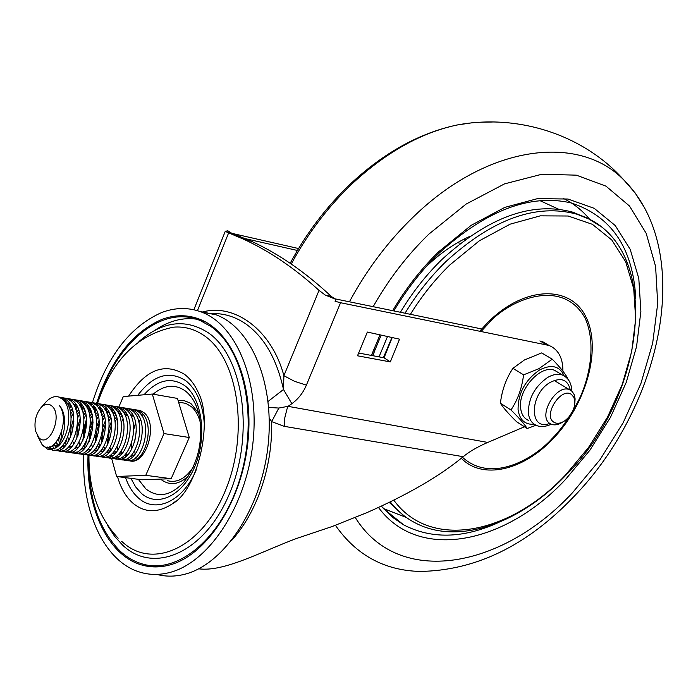 <?xml version="1.0" encoding="UTF-8"?>
<svg xmlns="http://www.w3.org/2000/svg" width="698" height="698" viewBox="0 0 698 698"><rect width="100%" height="100%" fill="white"/><g stroke="black" fill="none" stroke-linecap="round" stroke-linejoin="round"><path stroke-width="1.05" d="M463.263 239.545L464.772 239.999M465.182 239.693L463.9 239.222M457.583 242.66L460.462 243.279M426.068 266.758C439.976 253.383 454.546 243.253 469.798 236.395M373.107 355.753L374.87 349.785M587.114 218.195L573.18 212.271C532.495 201.103 488.827 216.764 442.157 259.263C426.26 274.742 412.344 292.41 400.399 312.268M387.512 336.523L379.049 356.87M389.231 502.403L403.54 515.36M232.129 486.881L232.408 486.209M268.102 401.411L283.493 389.493L291.86 403.697L288.03 406.332L287 409.037L284.854 417.579L284.191 426.33L271.679 421.644L269.245 418.006M268.686 407.423L278.825 408.06L288.03 406.332L487.754 442.427C477.702 446.746 469.518 451.501 463.202 456.693L284.191 426.33M202.054 312.137C234.641 302.74 271.81 330.11 283.894 375.707L294.573 381.344L306.396 385.122C303.202 392.73 298.36 398.924 291.86 403.697M197.455 310.671L228.639 232.862L243.968 239.37C269.603 251.201 294.626 268.215 319.038 290.403L283.894 375.707L283.493 389.493C276.705 358.755 264.053 336.829 245.539 323.732C234.467 316.229 222.645 312.87 210.063 313.655M542.695 341.723L549.09 345.466L340.563 302.723L335.075 301.283L335.86 299.381L325.163 295.01L331.393 296.537L335.86 299.381M319.038 290.403L325.163 295.01M357.498 355.788L367.357 332.056L399.526 339.176L390.33 361.913L357.498 355.788M501.339 397.302L501.19 395.112L501.845 394.771M524.451 426.783L487.754 442.427M549.09 345.466C558.356 349.445 562.963 358.004 562.902 371.161M278.825 408.06L271.679 421.644C272.168 448.36 267.413 474.012 257.431 498.581C250.547 515.037 241.979 528.962 231.719 540.348M225.393 231.457L227.696 230.706L231.387 233.053L225.393 231.457L228.639 232.862M231.387 233.053L251.725 241.421C278.999 253.967 305.558 272.342 331.393 296.537M358.641 353.031L384.04 357.804L392.206 337.562M384.04 357.804L390.33 361.913M335.023 298.849L481.707 328.959M198.729 568.826C224.128 572.133 260.651 551.952 296.188 538.603L332.379 526.44L366.79 512.69C407.937 494.585 440.072 475.923 463.202 456.693M297.392 250.469L245.818 238.777M298.552 248.54L232.704 233.533M198.729 413.364L191.374 404.02L189.638 402.825L184.036 400.6L178.077 400.486M155.68 565.842L161.936 566.523M201.992 320.199C186.165 316.36 170.452 319.719 154.86 330.294M88.864 454.921C88.035 497.229 98.514 529.346 120.3 551.28C127.211 557.623 134.845 561.925 143.186 564.193C179.185 574.471 223.648 536.23 240.749 476.036C258.173 416.008 243.681 348.939 210.84 326.455L200.361 320.626C161.709 303.726 114.795 343.957 97.441 403.444M97.074 404.648L96.734 405.817M161.683 479.936C170.277 485.939 179.229 484.569 188.539 475.809M534.345 424.288C525.088 424.89 519.67 420.048 518.082 409.77C517.942 393.41 525.079 380.157 539.493 370.01C551.394 363.963 559.613 365.918 564.167 375.873M536.108 425.23L527.173 428.52C524.416 424.061 519.015 417.875 510.98 409.962C517.715 399.928 521.912 388.228 523.579 374.835L538.908 368.701L552.258 359.182C560.04 367.192 565.206 373.605 567.736 378.403L567.675 378.848M558.103 372.435L554.736 370.42C541.116 363.937 517.82 389.65 520.647 408.243C521.406 414.403 524.041 418.46 528.552 420.432M552.258 359.182L541.674 352.918L524.407 359.976L512.925 368.335L523.579 374.835M510.98 409.962L500.387 403.235C503.406 407.937 508.842 414.141 516.703 421.828L527.173 428.52M500.387 403.235C502.002 390.103 506.172 378.473 512.925 368.335M553.854 422.194C542.503 415.554 561.34 386.299 571.627 394.579L573.974 397.502L574.89 401.769C574.62 409.264 571.313 415.554 564.97 420.641C560.677 423.555 556.969 424.07 553.854 422.194M563.05 421.836C558.749 424.724 554.858 425.536 551.394 424.271L550.007 423.538C537.355 416.366 556.297 383.516 569.533 389.72L572.159 391.412L574.262 394.745L575.047 398.392L574.89 402.615M156.771 574.402C165.304 576.644 174.142 576.705 183.269 574.602C222.488 565.921 260.293 510.857 267.779 447.994C275.536 385.13 251.83 327.886 216.057 314.798L199.584 311.36M197.508 318.419L192.884 318.183M152.53 565.738L157.05 566.907M88.035 454.921C85.767 508.249 108.234 556.498 142.802 565.267C150.925 567.422 159.336 567.474 168.026 565.406C204.671 557.013 239.999 505.404 247.415 446.31C255.075 387.224 233.673 332.841 200.474 319.544C187.954 314.51 175.05 314.484 161.779 319.466C132.166 332.44 110.441 360.404 96.603 403.357M92.703 418.233L91.979 421.618M89.108 439.976L88.89 442.096M83.812 454.346C81.029 510.5 104.063 561.925 140.298 572.255C149.25 574.908 158.559 575.117 168.218 572.866C207.28 564.115 245.033 508.781 252.615 445.647C260.467 382.513 236.971 325.085 201.382 312.006C188.451 307.216 175.189 307.399 161.604 312.564C129.933 326.62 106.855 356.687 92.38 402.763M91.979 404.133L91.796 404.77M90.435 409.778L89.466 413.687M84.31 446.179L84.1 449.067M167.695 480.73C176.978 483.121 185.467 478.636 193.172 467.285M200.439 422.901C198.633 415.834 195.641 410.45 191.47 406.742L185.851 403.374L180.398 402.432M38.826 437.594C49.087 449.067 63.178 415.816 52.071 406.157C48.59 403.165 44.881 403.688 40.946 407.728C35.816 414.289 34.001 422.028 35.502 430.945L38.826 437.594M37.762 436.311L42.124 444.687C53.624 457.94 71.606 421.278 59.208 405.337C68.989 415.58 64.513 442.314 54.688 448.369C68.413 442.663 73.997 408.766 62.794 399.474L59.199 397.171L64.094 399.684C79.616 411.925 66.38 456.597 51.242 449.669L47.516 449.146L54.688 448.369M125.876 459.101L127.062 459.851M128.72 460.549C144.146 466.657 156.649 424.114 141.083 412.352L137.174 410.066L133.545 409.464M125.98 459.057L127.211 459.825M128.929 460.54C145.271 467.18 158.961 424.541 144.172 412.858L140.507 410.616L137.078 410.031M42.587 445.106L47.516 449.146M50.954 449.564L47.447 447.069M49.637 446.833L52.394 449.294M54.165 450.114C69.303 456.597 82.242 412.265 66.816 400.137L62.942 397.79L59.339 397.197M63.029 397.808L66.633 398.401L70.507 400.739C86.055 412.954 72.836 457.487 57.672 450.568L54.374 450.105M57.402 450.463L56.102 449.826M54.409 448.517L52.21 445.76M57.576 449.303L58.824 450.21M60.586 451.013C75.75 457.46 88.655 413.286 73.211 401.184L69.338 398.846L65.725 398.253M69.399 398.855L73.011 399.457L76.885 401.786C92.45 413.975 79.249 458.368 64.059 451.458L60.805 451.004M63.797 451.362L62.515 450.734M60.822 449.451L59.627 448.151M63.972 450.227L65.219 451.109M66.973 451.911C82.163 458.324 95.033 414.298 79.572 402.231L75.698 399.902L72.086 399.3M75.724 399.902L79.336 400.504L83.219 402.833C98.802 414.987 85.627 459.24 70.411 452.348L67.2 451.894M70.166 452.252L68.884 451.632M70.332 451.144L71.571 452.016M73.316 452.793C88.533 459.179 101.367 415.31 85.889 403.269L82.015 400.949L78.394 400.347M85.636 401.542L82.015 400.949L85.636 401.542L89.519 403.872C105.119 415.999 91.97 460.113 76.728 453.229L73.56 452.784M76.492 453.142L75.218 452.531M76.649 452.051L77.888 452.906M79.624 453.683C94.867 460.026 107.658 416.313 92.171 404.308L88.288 401.978L84.676 401.385M86.901 402.083L91.892 402.58L95.774 404.901C111.401 417.003 98.27 460.977 83.001 454.101L82.538 454.04M85.889 454.555C101.158 460.872 113.914 417.308 98.418 405.329L94.527 403.016L90.915 402.414M93.139 403.104L98.113 403.61L101.995 405.922C117.639 417.997 104.534 461.832 89.231 454.974L88.803 454.913M92.119 455.428C107.413 461.71 120.135 418.294 104.621 406.349L100.73 404.037L97.109 403.444M99.334 404.125L104.29 404.631L108.181 406.934C123.843 418.992 110.755 462.687 95.434 455.838L95.024 455.785M98.313 456.291C113.626 462.547 126.312 419.28 110.79 407.37L106.899 405.058L103.278 404.456M105.494 405.137L110.432 405.643L114.332 407.946C130.002 419.978 116.941 463.542 101.594 456.701L98.593 456.283M101.411 456.632L100.163 456.056M101.559 455.62L102.772 456.422M104.464 457.155C119.803 463.385 132.454 420.257 116.924 408.374L113.024 406.07L109.403 405.468M111.628 406.14L116.54 406.655L120.44 408.958C136.127 420.955 123.084 464.379 107.719 457.556L104.761 457.146M107.544 457.495L106.305 456.92M107.693 456.501L108.897 457.286M110.589 458.01C125.945 464.205 138.562 421.234 123.023 409.377L119.114 407.082L115.493 406.48M117.709 407.143L122.612 407.658L126.513 409.953C142.218 421.932 129.2 465.217 113.8 458.403L110.886 458.001M113.643 458.35L112.413 457.783M110.79 456.658L109.952 455.881M113.791 457.373L114.987 458.15M116.671 458.856C132.053 465.025 144.626 422.203 129.078 410.372L125.169 408.077L121.548 407.484M125.099 408.051L128.65 408.653L132.55 410.948C148.273 422.892 135.272 466.055 119.855 459.249L116.985 458.848M119.707 459.197L118.486 458.647M116.863 457.53L115.711 456.431M119.847 458.237L121.042 459.005M122.717 459.703C138.117 465.845 150.655 423.163 135.098 411.366L131.189 409.072L127.559 408.478M131.102 409.045L134.644 409.647L138.553 411.933C154.284 423.861 141.31 466.883 125.876 460.095L123.04 459.694M125.736 460.043L124.514 459.493M122.909 458.403L121.757 457.312M45.658 402.38L46.085 401.882C50.396 397.284 54.767 395.714 59.199 397.171M57.978 396.813L60.22 397.345M54.025 444.486L55.814 447.453M53.048 445.237L57.829 445.324L56.512 441.939M58.44 439.173L59.443 443.073M61.197 446.921L62.34 448.552M61.86 438.361L61.537 432.184M63.343 420.911L64.399 417.762M69.468 408.522L71.231 406.454M83.289 401.49L81.858 401.778M79.86 402.493L78.333 403.278M76.178 404.761L74.529 406.219M72.164 408.888L70.297 411.584M65.202 442.122L66.136 445.001M68.552 441.511L67.889 436.904M71.109 417.622L73.264 413.216M75.829 409.377L77.574 407.362M79.825 405.311L81.404 404.186M83.481 403.069L84.955 402.519M89.545 402.519L88.131 402.798M86.142 403.496L84.624 404.264M82.495 405.713L80.863 407.143M78.516 409.743L76.675 412.37M73.831 417.849L71.039 427.569L70.559 437.48M77.513 418.163L79.624 413.958M82.163 410.241L83.891 408.269M90.278 409.438L86.133 406.288L87.686 405.163M89.745 404.072L91.211 403.531M95.766 403.54L94.361 403.81M92.389 404.491L90.888 405.25M88.768 406.672L87.145 408.068M84.833 410.607L83.001 413.155M80.209 418.407L77.251 428.502L76.824 438.798M83.873 418.73L85.95 414.708M88.454 411.096L90.155 409.176M92.372 407.213L93.925 406.14M95.966 405.067L97.423 404.535M101.952 404.552L100.556 404.823M98.593 405.486L97.101 406.227M92.817 407.929L95.015 407.641L93.401 408.984M91.106 411.462L89.3 413.94M86.552 418.983L83.437 429.436L83.045 440.089M84.065 445.403L85.016 448.064M87.346 444.879L86.622 440.822M90.19 419.324L92.232 415.467M94.701 411.951L96.394 410.084M98.584 408.164L100.128 407.109M102.152 406.062L103.601 405.538M108.094 405.564L106.707 405.826M104.761 406.48L103.287 407.196M101.201 408.557L99.613 409.901M97.336 412.317L95.556 414.725M92.851 419.577L90.138 427.56M89.213 433.118L89.239 441.354M96.464 419.926L98.47 416.217M100.913 412.815L102.589 410.982M104.761 409.107L106.288 408.068M108.303 407.047L109.734 406.533M114.21 406.568L112.832 406.821M110.895 407.458L109.429 408.164M107.361 409.499L105.782 410.808M103.531 413.172L101.768 415.519M99.116 420.187L96.568 427.159M95.207 435.369L95.408 442.593M96.464 447.531L97.397 450.009M99.692 447.06L98.942 443.291M102.702 420.545L104.674 416.976M107.082 413.661L108.748 411.881L106.829 413.024M110.895 410.04L112.422 409.028M114.411 408.025L115.833 407.527M120.283 407.562L118.913 407.807M116.994 408.435L115.536 409.133M113.486 410.433L111.924 411.715M109.691 414.027L107.946 416.305M105.328 420.815L102.911 427.115M101.227 437.262L101.533 443.806M102.606 448.57L103.513 450.934M108.897 421.182L110.834 417.744M126.321 408.557L124.959 408.792M115.807 414.882L114.088 417.099M111.505 421.452L109.185 427.246M107.248 438.955L107.623 444.992M108.713 449.608L109.603 451.859M111.095 454.511L112.212 455.916M114.21 454.459L113.181 452.574M115.048 421.819L116.959 418.503M121.897 415.729L120.187 417.893M114.786 450.629L115.746 452.985M117.168 455.428L118.276 456.806M120.265 455.375L119.227 453.534M117.953 450.227L117.159 446.825M121.164 422.473L123.049 419.271M125.387 416.217L126.643 414.891M124.357 457.661L123.293 456.448L124.314 457.687M140.368 419.376L138.928 422.709M136.346 430.884L134.635 442.305M134.731 450.777L135.133 454.276M135.761 457.67L136.197 459.485M143.055 414.394L142.026 416.156M111.584 458.246L116.627 476.481L141.956 479.796L171.167 478.706L189.28 437.506L177.449 398.427L152.321 394.038L123.284 396.586L118.817 406.978M116.627 476.481L145.769 475.321L171.167 478.706M145.769 475.321L163.986 433.571L189.28 437.506M163.986 433.571L152.321 394.038M118.782 407.056L118.555 407.588M115.624 414.411L114.996 415.868M138.326 410.25L138.911 410.188M121.932 453.779L121.059 451.327M66.956 403.121L71.083 406.131M65.568 445.664L61.52 446.624M57.899 445.237L55.709 442.881M67.444 403.924L69.678 403.557M73.386 404.186L77.522 407.239M72.034 446.528L67.968 447.531M64.783 446.502L63.047 445.027M60.63 441.023L59.522 437.201M62.968 415.301L63.649 414.054M69.093 407.458L71.074 406.105M73.848 404.936L76.073 404.587M79.781 405.241L83.917 408.347M78.464 447.392L74.372 448.439M71.187 447.435L69.442 446.005M67.505 443.16L66.345 440.176M70.707 413.792L72.784 411M75.48 408.4L77.443 407.082M80.209 405.939L82.425 405.608M84.859 448.247L80.741 449.338M77.539 448.369L75.803 446.964M73.857 444.198L72.688 441.293M71.624 434.645L73.909 420.903M77.103 414.568L79.153 411.864M81.832 409.333L83.777 408.042M86.526 406.934L88.742 406.629M92.441 407.335L96.603 410.529M91.211 449.093L87.076 450.227M83.865 449.294L82.12 447.924M80.174 445.211L78.996 442.392M77.879 436.084L80.322 421.356M83.455 415.345L85.488 412.727M88.14 410.258L90.077 409.002M98.723 408.374L102.885 411.611M97.519 449.94L93.366 451.109M90.147 450.219L88.402 448.866M86.456 446.223L85.261 443.483M84.109 437.463L84.51 429.602L86.7 421.845M89.763 416.13L91.778 413.591M94.405 411.183L96.333 409.962M99.055 408.915L101.254 408.644M104.962 409.403L109.132 412.693M103.801 450.777L99.622 451.99M96.394 451.126L94.649 449.809M92.694 447.226L91.499 444.556M90.304 438.806L90.661 430.526L93.026 422.369M96.036 416.924L98.025 414.446M100.634 412.108L102.554 410.913M105.267 409.901L107.457 409.647M111.157 410.433L115.344 413.766M110.04 451.606L105.834 452.862M102.606 452.034L100.852 450.751M98.898 448.221L97.694 445.621M96.472 440.106L96.786 431.451L99.308 422.918M102.266 417.709L104.238 415.31M111.436 410.878L113.626 410.642M117.325 411.454L121.513 414.83M116.243 452.435L112.02 453.726M108.775 452.932L107.021 451.676M105.066 449.198L103.854 446.668M102.606 441.372L102.868 432.376L105.555 423.494M108.46 418.495L110.415 416.165M112.989 413.94L114.882 412.806M117.569 411.855L119.751 411.628M123.45 412.474L127.647 415.895M122.403 453.255L118.163 454.59M114.908 453.822L113.155 452.592M111.191 450.175L109.979 447.706M108.705 442.611L108.914 433.292L111.759 424.087M114.62 419.289L116.557 417.02M119.105 414.848L120.99 413.748M123.668 412.815L125.841 412.614M129.54 413.486L133.746 416.95M128.537 454.066L124.27 455.445M134.627 454.878L130.334 456.3M127.071 455.593L125.317 454.415M540.025 200.675L558.609 209.199M406.367 517.48L383.394 508.528M497.255 523.081C462.451 538.542 431.251 539.144 403.653 524.87L392.581 517.34L382.766 507.804M439.103 253.13C486.288 210.281 530.262 193.547 571.016 202.909C611.352 216.031 632.946 247.816 635.773 298.264M392.669 310.68C405.756 288.501 421.138 268.826 438.806 251.655L471.167 225.341L504.794 207.393L537.669 198.59L567.98 199.043L594.207 208.327L615.217 225.524L630.224 249.404L638.81 278.563L640.877 311.456L636.567 346.557L626.246 382.356L610.453 417.387L589.862 450.271L565.301 479.692C505.465 543.742 418.783 562.222 378.482 507.472M371.406 355.43L379.982 334.848M373.16 306.675C388.707 279.217 407.327 254.988 429.017 234.005L466.107 204.086L504.541 183.871L541.997 174.212L576.365 175.172L605.96 186.139L629.5 206.023L646.191 233.35L655.605 266.462L657.691 303.647L652.665 343.189L640.947 383.403L623.166 422.718L600.053 459.624L572.517 492.709C502.682 568.128 399.003 588.231 355.291 517.541M349.419 301.798C366.886 269.419 388.306 241.019 413.687 216.598C488.417 144.041 579.576 133.903 624.117 180.285L635.067 192.84L644.193 207.236M291.267 264.019C307.949 233.106 328.549 206.084 353.066 182.928C386.631 152.016 421.226 132.725 456.824 125.047L474.972 122.351L492.448 122.002M384.528 509.217L384.057 509.27M573.363 497.133C526.658 545.871 475.513 570.632 419.926 571.435C384.441 570.493 356.268 555.119 335.424 525.315M563.19 198.337C573.564 203.45 582.446 210.508 589.836 219.521M481.158 331.376L488.731 323.209C508.266 300.349 562.553 276.408 585.308 318.558C595.795 342.36 590.578 375.018 579.366 398.916C570.423 416.121 561.305 429.357 552.031 438.632C535.671 457.103 492.518 484.482 462.477 457.286M599.224 225.41L588.737 218.954L577.133 214.269C536.465 203.118 492.762 218.858 446.022 261.471C430.492 276.617 416.819 293.867 405.023 313.219M479.849 331.105L488.094 322.171C524.975 285.36 571.069 284.915 586.207 317.494C601.894 349.585 585.919 405.172 552.406 439.417C522.811 470.531 482.397 480.032 461.299 458.254M391.927 337.5L383.377 357.681M390.252 501.906C397.537 511.241 406.201 518.405 416.244 523.395C459.485 545.391 520.629 522.811 565.668 475.417C648.459 393.873 664.304 240.836 577.133 214.269L573.18 212.271M393.803 500.161C430.361 550.705 510.186 534.188 565.668 474.849L588.449 447.575L607.548 417.072L622.188 384.589L631.725 351.426L635.677 318.96L633.705 288.606L625.696 261.802L611.771 239.938L592.349 224.311L568.172 216.014L540.296 215.848L510.142 224.163L479.343 240.801L449.721 265.048C434.906 279.505 421.81 295.935 410.415 314.327M340.563 302.723L306.396 385.122M546.298 344.655L539.903 340.903M184.481 481.384L183.827 482.152C170.705 495.999 158.062 498.267 145.917 488.958L138.309 479.317M132.332 460.82L132.192 459.834M131.905 457.487L131.678 454.956M131.468 449.878L131.686 443.143M133.772 429.427L135.595 422.84M137.375 417.849L138.413 415.336M139.539 412.867L140.15 411.611M153.124 394.178C164.292 384.86 175.041 383.795 185.371 390.985C192.116 396.29 196.784 404.622 199.358 415.991C203.275 441.328 198.101 463.376 183.827 482.152L184.56 481.288M130.945 478.357L135.578 486.846L141.415 493.407C157.704 507.926 183.181 495.519 195.082 465.898C207.236 436.486 202.08 398.392 184.778 385.654C171.176 376.676 157.591 379.712 144.024 394.763M138.919 341.558C162.459 321.202 185.581 318.271 208.283 332.772C243.244 356.512 254.735 433.353 229.878 492.727C205.517 552.484 154.092 575.082 122.735 545.234L114.585 536.3L107.588 525.472M125.588 477.65C128.615 486.323 132.908 493.111 138.457 498.014C155.637 513.946 183.251 501.225 196.278 469.745M204.217 422.517C202.464 403.069 196.286 389.109 185.694 380.628C169.143 370.167 153.159 375.07 137.759 395.312M121.661 541.378L122.839 542.355C153.42 570.161 202.638 547.38 225.724 489.734C249.282 432.446 238.166 358.894 204.636 335.956C194.925 329.116 184.49 326.193 173.34 327.188C137.401 334.691 112.125 360.107 97.511 403.444M121.347 450.925L121.356 452.269M175.992 500.99L172.415 503.764C157.984 513.239 144.783 513.021 132.812 503.092C125.849 496.863 120.745 488.024 117.5 476.594M128.615 396.124C145.847 369.556 164.501 362.297 184.569 374.364C190.214 378.656 194.847 384.825 198.45 392.869C213.501 421.287 197.674 490.328 172.415 503.764L176.027 500.955M125.727 453.97L125.893 456.605M549.78 423.398C528.936 431.8 529.232 393.812 550.478 382.242C561.271 377.007 567.875 379.616 570.318 390.069M551.324 424.244C545.155 426.914 540.13 427.263 536.247 425.291C531.745 423.328 529.128 419.271 528.386 413.094C528.307 398.471 534.703 386.605 547.572 377.505C553.139 374.32 558.13 373.517 562.553 375.105L554.736 370.42M565.921 377.129L562.553 375.105C568.504 377.958 571.575 383.272 571.767 391.055M464.153 239.309L465.043 239.798M381.37 506.137L391.779 516.712L403.653 524.87L383.377 508.493M573.424 497.072C661.329 407.065 695.889 252.597 624.117 180.285C584.488 135.333 518.815 113.338 456.824 125.047C419.734 132.978 384.493 152.391 351.111 183.295C326.83 206.207 306.518 232.87 290.176 263.277M372.627 355.657L381.169 335.119M393.881 310.933C406.733 289.216 421.801 269.96 439.077 253.156M251.725 241.421L243.968 239.37M193.869 309.746L225.349 231.117M204.846 321.604L200.361 320.626M97.127 404.631L96.743 405.835M95.076 411.506L94.841 412.361M88.96 454.939C88.533 489.15 98.27 516.904 118.163 538.193M574.89 401.769L575.091 399.195M569.533 389.72L554.186 380.471M201.382 312.006L216.057 314.798M154.476 566.296L142.802 565.267M62.942 397.79L66.633 398.401M69.338 398.846L73.011 399.457M75.698 399.902L79.336 400.504M88.288 401.978L91.892 402.58M94.527 403.016L98.113 403.61M100.73 404.037L104.29 404.631M106.899 405.058L110.432 405.643M113.024 406.07L116.54 406.655M119.114 407.082L122.612 407.658M125.169 408.077L128.65 408.653M131.189 409.072L134.644 409.647M137.174 410.066L140.507 410.616M40.946 407.728L46.085 401.882M178.575 402.118L185.851 403.374"/></g></svg>
